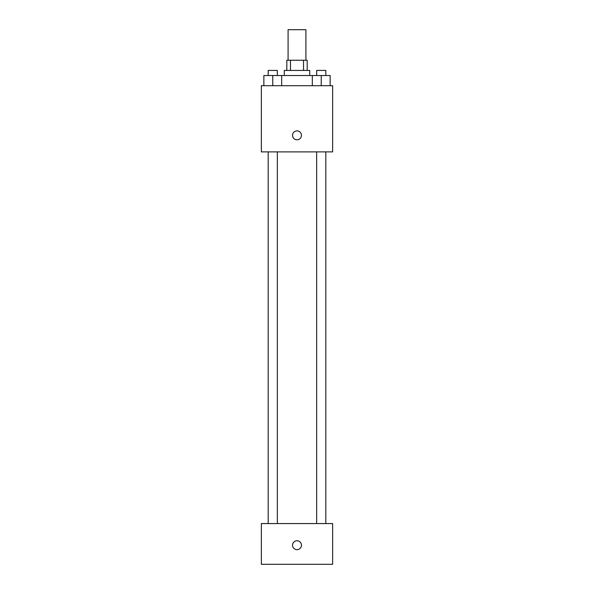<?xml version="1.0" encoding="UTF-8"?>
<svg xmlns="http://www.w3.org/2000/svg" width="594" height="594" viewBox="0 0 594 594"><rect width="100%" height="100%" fill="white"/><g stroke="black" fill="none" stroke-linecap="round" stroke-linejoin="round"><path stroke-width="0.89" d="M305.91 60.246L305.91 29.7L288.09 29.7L288.09 60.246M290.466 70.434L290.466 60.246L286.82 60.246L286.82 70.434M290.466 60.246L307.18 60.246L307.18 70.434M303.534 70.434L303.534 60.246M284.274 75.52L284.274 70.434L309.726 70.434L309.726 75.52M312.325 85.707L312.325 75.52L263.855 75.52L263.855 85.707M261.36 85.707L332.64 85.707L332.64 151.893L261.36 151.893L261.36 85.707M297 139.805A4.455 4.455 0 0 1 293.139 133.123A4.455 4.455 0 0 1 300.861 133.123A4.455 4.455 0 0 1 297 139.805M261.36 523.566L332.64 523.566L332.64 564.3L261.36 564.3L261.36 523.566M297 549.665A4.455 4.455 0 0 1 293.139 542.983A4.455 4.455 0 0 1 300.861 542.983A4.455 4.455 0 0 1 297 549.665M312.325 75.52L330.145 75.52L330.145 85.707L330.145 75.52M321.235 85.707L321.235 75.52M325.816 75.52L325.816 70.434L316.654 70.434L316.654 75.52M272.765 85.707L272.765 75.52M281.675 85.707L281.675 75.52L281.675 85.707M277.346 75.52L277.346 70.434L268.184 70.434L268.184 75.52M316.654 151.893L316.654 523.566M325.816 151.893L325.816 523.566M277.346 523.566L277.346 151.893M268.184 523.566L268.184 151.893"/></g></svg>

